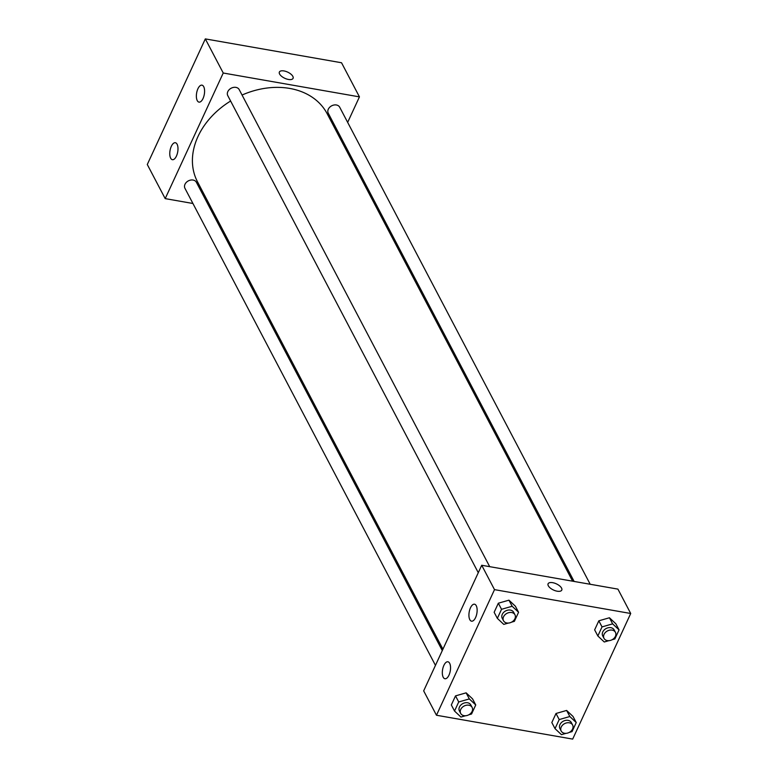 <?xml version="1.0" encoding="UTF-8"?>
<svg xmlns="http://www.w3.org/2000/svg" width="778" height="778" viewBox="0 0 778 778"><rect width="100%" height="100%" fill="white"/><g stroke="black" fill="none" stroke-linecap="round" stroke-linejoin="round"><path stroke-width="1.17" d="M192.925 203.486L165.199 198.623L147.285 164.508L205.324 38.9L341.532 62.755L359.446 96.871L347.659 122.379M210.498 206.559L209 206.296M340.832 137.161L340.19 138.542M279.603 74.036A7.537 3.404 -155.2 0 1 279.38 72.033A7.537 3.404 -155.2 0 1 287.646 72.111A7.537 3.404 -155.2 0 1 293.063 78.354A7.537 3.404 -155.2 0 1 286.644 79.006A7.537 3.404 -155.2 0 1 279.603 74.036M165.199 198.623L223.237 73.015L205.324 38.9M223.237 73.015L359.446 96.871M293.063 78.364A7.537 3.404 24.8 0 0 287.646 72.111A7.537 3.404 24.8 0 0 279.38 72.033M176.441 156.077A8.616 3.9 99.9 0 1 172.395 159.694A8.616 3.9 99.9 0 1 170.042 150.533A8.616 3.9 99.9 0 1 175.361 142.724A8.616 3.9 99.9 0 1 177.948 147.567A8.616 3.9 99.9 0 1 176.441 156.077M203.039 98.505A8.616 3.9 99.9 0 1 198.993 102.122A8.616 3.9 99.9 0 1 196.639 92.961A8.616 3.9 99.9 0 1 201.969 85.152A8.616 3.9 99.9 0 1 204.546 89.995A8.616 3.9 99.9 0 1 203.039 98.505M590.201 584.268L339.694 107.208A6.457 4.969 152.3 0 0 331.671 105.818A6.457 4.969 152.3 0 0 328.258 113.218L574.125 581.448M442.293 650.583L196.387 182.285A6.457 4.969 152.3 0 0 193.08 180.049A6.457 4.969 152.3 0 0 186.341 182.363A6.457 4.969 152.3 0 0 184.94 188.286L435.456 665.375M489.702 566.666L239.206 89.606A6.457 4.969 152.3 0 0 235.899 87.379A6.457 4.969 152.3 0 0 229.17 89.694A6.457 4.969 152.3 0 0 227.769 95.616L478.276 572.696M572.618 581.185L327.149 113.705A73.22 56.317 152.3 0 0 289.727 88.429A73.22 56.317 152.3 0 0 242.055 95.033M230.609 101.033A73.22 56.317 152.3 0 0 197.495 181.789L442.925 649.202M481.718 565.266L423.67 690.874L436.468 715.245L494.507 589.636L481.718 565.266L617.927 589.121L630.715 613.492L572.676 739.1L436.468 715.245M443.207 677.239A8.616 3.9 99.9 0 1 443.12 667.388A8.616 3.9 99.9 0 1 447.914 661.777A8.616 3.9 99.9 0 1 450.501 666.629A8.616 3.9 99.9 0 1 448.994 675.129A8.616 3.9 99.9 0 1 444.948 678.747A8.616 3.9 99.9 0 1 443.207 677.239M476.253 605.712A8.616 3.9 99.9 0 1 475.591 617.557A8.616 3.9 99.9 0 1 471.546 621.175A8.616 3.9 99.9 0 1 469.192 612.014A8.616 3.9 99.9 0 1 474.522 604.205A8.616 3.9 99.9 0 1 476.253 605.712M598.827 620.805L594.645 629.869L598.827 620.805L609.437 617.761L598.827 620.805L602.026 626.903L612.636 623.859L619.055 629.879L614.863 638.942L612.043 639.759M615.855 623.791L609.437 617.761L615.855 623.791L619.055 629.879M556.007 713.484L551.826 722.548L556.007 713.484L566.617 710.44L556.007 713.484L559.207 719.572L569.817 716.528L576.235 722.558L572.044 731.621L569.224 732.429M573.036 716.46L566.617 710.44L573.036 716.46L576.235 722.558M455.519 695.882L451.328 704.946L455.519 695.882L466.129 692.838L455.519 695.882L458.719 701.97L469.329 698.926L475.747 704.956L471.556 714.019L468.735 714.826M472.547 698.858L466.129 692.838L472.547 698.858L475.747 704.956M494.507 589.636L630.715 613.492M508.948 600.169L498.338 603.203L494.147 612.276L498.338 603.203L508.948 600.169L515.367 606.188L508.948 600.169L512.148 606.256L518.566 612.276L514.375 621.35L511.554 622.157M557.174 591.202A7.537 3.404 -155.2 0 1 550.299 588.051A7.537 3.404 -155.2 0 1 548.091 583.782A7.537 3.404 -155.2 0 1 556.367 583.85A7.537 3.404 -155.2 0 1 561.774 590.103A7.537 3.404 -155.2 0 1 557.174 591.202M561.774 590.103A7.537 3.404 24.8 0 0 556.358 583.85A7.537 3.404 24.8 0 0 548.091 583.782M608.843 640.673L604.263 641.986L597.844 635.966L602.026 626.903M615.447 632.358L614.173 629.917A6.457 4.969 152.3 0 0 610.866 627.69A6.457 4.969 152.3 0 0 604.127 630.005A6.457 4.969 152.3 0 0 602.726 635.927L604.01 638.359A6.457 4.969 152.3 0 0 612.043 639.759A6.457 4.969 152.3 0 0 615.447 632.358A6.457 4.969 152.3 0 0 612.15 630.122A6.457 4.969 152.3 0 0 605.41 632.436A6.457 4.969 152.3 0 0 604.01 638.359M597.844 635.966L594.645 629.869M612.636 623.859L609.437 617.761M566.024 733.343L561.444 734.665L555.015 728.636L559.207 719.572M572.627 725.028L571.344 722.597A6.457 4.969 152.3 0 0 568.047 720.36A6.457 4.969 152.3 0 0 561.308 722.674A6.457 4.969 152.3 0 0 559.907 728.597L561.191 731.038A6.457 4.969 152.3 0 0 569.214 732.429A6.457 4.969 152.3 0 0 572.627 725.028A6.457 4.969 152.3 0 0 569.321 722.801A6.457 4.969 152.3 0 0 562.591 725.115A6.457 4.969 152.3 0 0 561.191 731.038M555.015 728.636L551.826 722.548M569.817 716.528L566.617 710.44M508.355 623.071L503.765 624.384L497.346 618.364L501.538 609.3L512.148 606.256M514.958 614.756L513.675 612.315A6.457 4.969 152.3 0 0 510.378 610.088A6.457 4.969 152.3 0 0 503.638 612.403A6.457 4.969 152.3 0 0 502.238 618.325L503.522 620.766A6.457 4.969 152.3 0 0 511.545 622.157A6.457 4.969 152.3 0 0 514.958 614.756A6.457 4.969 152.3 0 0 511.652 612.529A6.457 4.969 152.3 0 0 504.912 614.844A6.457 4.969 152.3 0 0 503.522 620.766M497.346 618.364L494.147 612.276M501.538 609.3L498.338 603.203M518.566 612.276L515.367 606.188M465.536 715.75L460.946 717.063L454.527 711.034L458.719 701.97M472.139 707.426L470.855 704.994A6.457 4.969 152.3 0 0 467.559 702.758A6.457 4.969 152.3 0 0 460.819 705.072A6.457 4.969 152.3 0 0 459.419 710.995L460.693 713.436A6.457 4.969 152.3 0 0 468.726 714.836A6.457 4.969 152.3 0 0 472.139 707.426A6.457 4.969 152.3 0 0 468.833 705.199A6.457 4.969 152.3 0 0 462.093 707.513A6.457 4.969 152.3 0 0 460.693 713.436M454.527 711.034L451.328 704.946M469.329 698.926L466.129 692.838"/></g></svg>
